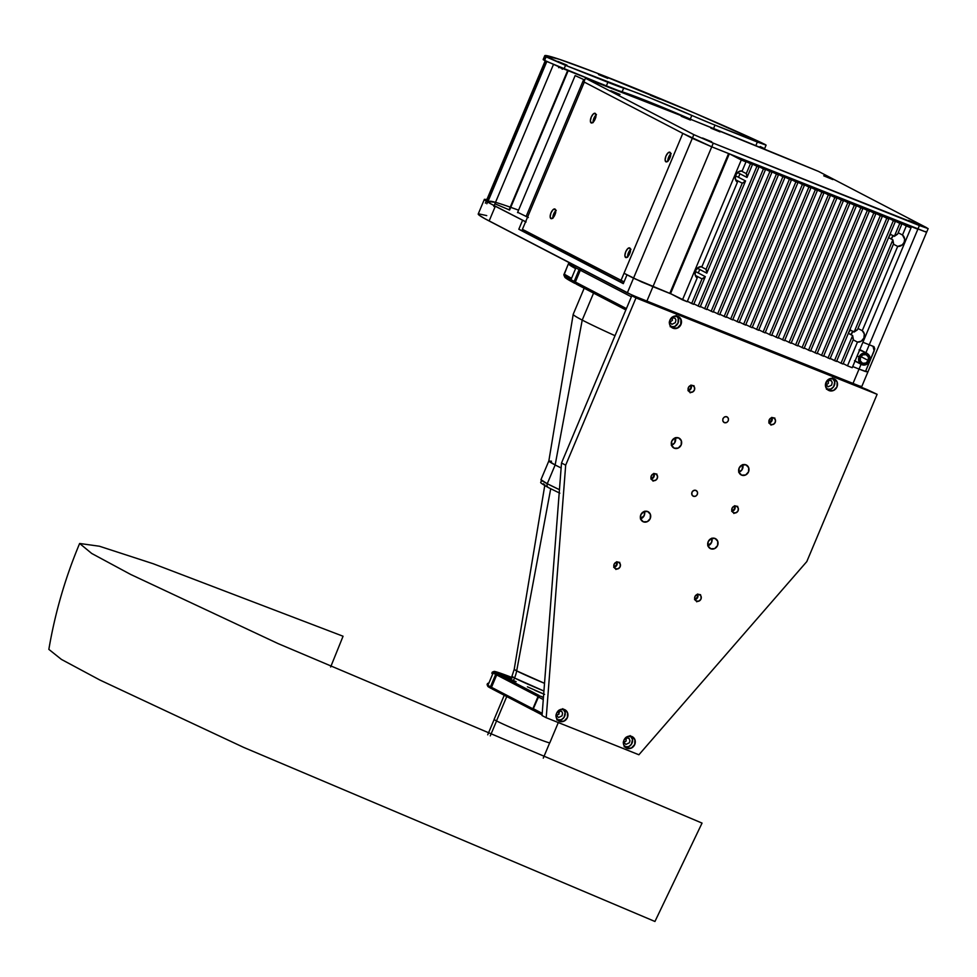 <?xml version="1.0" encoding="UTF-8"?>
<svg xmlns="http://www.w3.org/2000/svg" width="977" height="977" viewBox="0 0 977 977"><rect width="100%" height="100%" fill="white"/><g stroke="black" fill="none" stroke-linecap="round" stroke-linejoin="round"><path stroke-width="1.47" d="M79.638 543.481C65.312 577.59 55.054 612.897 48.85 649.375L61.441 659.426L99.935 680.053L243.664 747.393L654.944 921.482L702.048 823.098L278.018 643.562L130.674 574.452L91.704 553.458L79.638 543.481L99.41 546.228L153.194 563.729L343.061 636.235L330.653 666.986M514.549 677.977A31.96 28.992 117.5 0 0 516.674 670.881L544.519 683.326A31.069 1.185 22.8 0 1 516.674 670.881L550.71 488.769L516.674 670.881A31.96 28.992 -62.5 0 1 514.549 677.977A30.202 1.148 -157.2 0 1 512.168 676.45L514.549 677.977L513.45 680.59L514.549 677.977L543.933 691.032A30.202 1.148 -157.2 0 1 514.549 677.977M544.873 484.824L514.22 669.318A31.069 1.185 22.8 0 0 516.674 670.881L514.22 669.318L510.886 679.503M504.254 695.258L494.118 719.377A30.202 1.148 22.8 0 0 496.499 720.904L506.745 696.552L496.499 720.904A30.202 1.148 22.8 0 0 527.519 734.631A30.202 1.148 22.8 0 0 549.807 742.789L558.307 722.553M490.283 735.876L496.572 720.928L490.283 735.876M584.173 288.227L573.194 314.325A114.272 4.348 22.8 0 0 582.219 320.09A114.272 4.348 -157.2 0 1 573.194 314.362L548.842 460.961A79.906 3.041 22.8 0 0 555.156 464.967L561.116 467.959L555.156 464.967A79.906 3.041 22.8 0 0 561.116 467.959A79.906 3.041 -157.2 0 1 555.156 464.967L547.267 483.725A79.906 3.041 22.8 0 0 559.442 489.672L547.267 483.725L555.156 464.967A79.906 3.041 -157.2 0 1 548.842 460.924L540.965 479.683A79.906 3.041 22.8 0 0 547.267 483.725L540.965 479.683C542.846 483.688 535.762 480.354 548.488 487.633A3.2 2.894 -62.5 0 1 547.267 483.725A3.2 2.894 117.5 0 0 548.732 487.743A3.2 2.894 -62.5 0 1 548.463 487.621L559.833 493.19M543.7 483.81L542.687 484.006M544.372 485.325L546.228 486.399M555.156 464.967L548.854 461.071L551.504 461.217L548.854 461.071L555.156 464.967L582.219 320.09L593.564 293.112L582.219 320.09L555.156 464.967M615.009 335.697A114.272 4.348 -157.2 0 1 582.219 320.09A114.272 4.348 22.8 0 0 615.009 335.697M827.397 389.481A6.387 5.801 117.5 0 0 833.1 378.539M829.119 390.605L833.65 390.397L836.984 386.868L837.155 382.068L834.065 378.82A6.387 5.801 -62.5 0 1 836.862 387.136A6.387 5.801 -62.5 0 1 828.643 390.385A6.387 5.801 -62.5 0 1 834.065 378.82L829.534 379.027L826.2 382.557L826.029 387.356L829.119 390.605M724.372 422.662L724.372 422.662A3.2 2.894 -62.5 0 1 726.851 416.776A3.2 2.894 -62.5 0 1 724.372 422.662L726.644 422.565L728.305 420.806L728.39 418.4L726.851 416.776L724.58 416.874L722.919 418.644L722.833 421.038L724.372 422.662M693.438 496.279L693.438 496.279A3.2 2.894 -62.5 0 1 692.034 492.127A3.2 2.894 -62.5 0 1 696.149 490.503A3.2 2.894 -62.5 0 1 693.438 496.279L695.697 496.182L697.37 494.411L697.456 492.017L695.905 490.393L693.646 490.491L691.972 492.261L691.887 494.655L693.438 496.279M647.69 511.521A5.593 5.068 -62.5 0 1 650.132 518.787A5.593 5.068 -62.5 0 1 643.354 521.828L642.548 521.4L643.354 521.828A5.593 5.068 -62.5 0 1 640.912 514.561A5.593 5.068 -62.5 0 1 647.69 511.521L643.721 511.692L640.802 514.794L640.656 518.982L643.354 521.828L647.324 521.645L650.242 518.555L650.389 514.366L647.69 511.521M640.607 518.836A5.593 5.068 117.5 0 0 644.466 511.411M678.636 437.916A5.593 5.068 -62.5 0 1 681.079 445.182A5.593 5.068 -62.5 0 1 674.301 448.211L673.483 447.796L674.301 448.211A5.593 5.068 -62.5 0 1 671.858 440.945A5.593 5.068 -62.5 0 1 678.636 437.916L674.667 438.087L671.749 441.177L671.602 445.378L674.301 448.211L678.27 448.04L681.177 444.95L681.335 440.749L678.636 437.916M671.553 445.219A5.593 5.068 117.5 0 0 675.412 437.794M745.988 464.844A5.593 5.068 -62.5 0 1 748.431 472.111A5.593 5.068 -62.5 0 1 741.653 475.152L740.835 474.724L741.653 475.152A5.593 5.068 -62.5 0 1 739.21 467.873A5.593 5.068 -62.5 0 1 745.988 464.844L742.019 465.015L739.101 468.105L738.954 472.306L741.653 475.152L745.622 474.969L748.529 471.879L748.687 467.678L745.988 464.844M738.905 472.147A5.593 5.068 117.5 0 0 742.764 464.722M715.042 538.449A5.593 5.068 -62.5 0 1 717.484 545.716A5.593 5.068 -62.5 0 1 710.706 548.756L709.9 548.329L710.706 548.756A5.593 5.068 -62.5 0 1 708.264 541.49A5.593 5.068 -62.5 0 1 715.042 538.449L711.073 538.632L708.166 541.722L708.007 545.911L710.706 548.756L714.676 548.585L717.594 545.484L717.741 541.295L715.042 538.449M707.959 545.764A5.593 5.068 117.5 0 0 711.818 538.339M651.806 478.803A6.387 5.801 117.5 0 0 654.187 474.236M655.652 473.857A3.59 3.261 -62.5 0 1 657.228 478.535A3.59 3.261 -62.5 0 1 652.868 480.489L652.868 480.489A3.59 3.261 -62.5 0 1 651.293 475.811A3.59 3.261 -62.5 0 1 655.652 473.857L653.1 473.979L651.232 475.958L651.134 478.657L652.868 480.489L655.42 480.379L657.289 478.388L657.387 475.689L655.652 473.857M651.256 478.95A3.59 3.261 117.5 0 0 653.979 473.698M732.628 511.118A6.387 5.801 117.5 0 0 735.009 506.55M736.475 506.184A3.59 3.261 -62.5 0 1 738.05 510.849A3.59 3.261 -62.5 0 1 733.69 512.803L733.69 512.803A3.59 3.261 -62.5 0 1 732.115 508.125A3.59 3.261 -62.5 0 1 736.475 506.184L733.922 506.294L732.054 508.284L731.956 510.971L733.69 512.803L736.243 512.693L738.111 510.702L738.209 508.003L736.475 506.184M732.078 511.264A3.59 3.261 117.5 0 0 734.814 506.013M769.766 422.785A6.387 5.801 117.5 0 0 772.135 418.217M773.601 417.851A3.59 3.261 -62.5 0 1 775.176 422.516A3.59 3.261 -62.5 0 1 770.816 424.47L770.816 424.47A3.59 3.261 -62.5 0 1 769.253 419.805A3.59 3.261 -62.5 0 1 773.601 417.851L771.061 417.961L769.18 419.951L769.082 422.65L770.816 424.47L773.369 424.36L775.249 422.369L775.347 419.67L773.601 417.851M771.977 419.17L769.229 422.931A3.59 3.261 117.5 0 0 771.94 417.68M688.944 390.47A6.387 5.801 117.5 0 0 691.313 385.903M692.778 385.536A3.59 3.261 -62.5 0 1 694.354 390.202A3.59 3.261 -62.5 0 1 689.994 392.156L689.994 392.156A3.59 3.261 -62.5 0 1 688.431 387.478A3.59 3.261 -62.5 0 1 692.778 385.536L690.226 385.646L688.358 387.637L688.26 390.324L689.994 392.156L692.546 392.046L694.415 390.055L694.513 387.356L692.778 385.536M688.382 390.617A3.59 3.261 117.5 0 0 691.118 385.365M695.502 599.451A6.387 5.801 117.5 0 0 697.871 594.883M699.349 594.505A3.59 3.261 -62.5 0 1 700.912 599.182A3.59 3.261 -62.5 0 1 696.564 601.136L696.564 601.136A3.59 3.261 -62.5 0 1 694.989 596.458A3.59 3.261 -62.5 0 1 699.349 594.505L696.796 594.627L694.916 596.617L694.818 599.304L696.564 601.136L699.105 601.026L700.985 599.035L701.083 596.336L699.349 594.505M694.94 599.597A3.59 3.261 117.5 0 0 697.676 594.346M614.68 567.136A6.387 5.801 117.5 0 0 617.049 562.569M618.514 562.19A3.59 3.261 -62.5 0 1 620.09 566.868A3.59 3.261 -62.5 0 1 615.73 568.822L615.73 568.822A3.59 3.261 -62.5 0 1 614.167 564.144A3.59 3.261 -62.5 0 1 618.514 562.19L615.974 562.312L614.093 564.291L613.996 566.99L615.73 568.822L618.282 568.712L620.163 566.721L620.261 564.022L618.514 562.19M614.118 567.283A3.59 3.261 117.5 0 0 616.853 562.031M557.782 720.196A6.387 5.801 117.5 0 0 563.485 709.253M559.503 721.307L558.575 720.831L559.503 721.307A6.387 5.801 -62.5 0 1 556.707 713.002A6.387 5.801 -62.5 0 1 564.926 709.754A6.387 5.801 -62.5 0 1 559.503 721.307L564.034 721.111L567.368 717.57L567.539 712.783L564.45 709.534L559.919 709.729L556.585 713.271L556.414 718.058L559.503 721.307M625.133 747.124A6.387 5.801 117.5 0 0 630.837 736.182M626.855 748.235L625.927 747.759L626.855 748.235A6.387 5.801 -62.5 0 1 624.059 739.931A6.387 5.801 -62.5 0 1 632.278 736.682A6.387 5.801 -62.5 0 1 626.855 748.235L631.386 748.04L634.72 744.498L634.891 739.711L631.801 736.463L627.271 736.658L623.937 740.2L623.766 744.987L626.855 748.235M671.138 327.014A6.387 5.801 117.5 0 0 676.841 316.06M672.86 328.125L671.932 327.637L672.86 328.125A6.387 5.801 -62.5 0 1 670.063 319.821A6.387 5.801 -62.5 0 1 678.282 316.56A6.387 5.801 -62.5 0 1 672.86 328.125L677.391 327.918L680.725 324.388L680.896 319.601L677.806 316.353L673.275 316.548L669.941 320.077L669.77 324.877L672.86 328.125M676.121 315.486L678.209 318.197L678.038 322.996L674.704 326.526L670.173 326.721M669.355 321.665L671.871 324.327L675.351 322.666L675.937 320.004L675.095 318.246L671.492 317.635M630.128 735.596L632.498 739.467L631.447 744.218L628.699 746.636L624.169 746.843M623.35 741.787L625.866 744.437L629.347 742.789L629.982 740.798L629.09 738.356L625.488 737.757M562.764 708.667L565.146 712.538L564.095 717.289L561.348 719.707L556.817 719.915M555.998 714.859L558.514 717.509L561.995 715.86L562.581 713.186L561.738 711.427L558.136 710.829M615.901 569.481L616.951 568.858M619.772 563.534L619.699 562.312M616.682 561.714L616.548 565.634L613.715 567.319M696.723 601.795L697.773 601.173M700.594 595.848L700.521 594.639M697.505 594.028L697.37 597.948L694.537 599.634M561.506 463L542.04 715.543L561.506 463L631.814 295.738L561.506 463L565.683 465.174L561.506 463M634.061 296.422L631.814 295.738L635.99 297.912L565.683 465.174L546.216 717.716L542.04 715.543L546.216 717.716L565.683 465.174L635.99 297.912L631.814 295.738L867.112 389.591L877.114 394.317L867.112 389.591L634.061 296.422M638.897 754.769L546.216 717.716L638.897 754.769L806.807 561.58L877.114 394.317L635.99 297.912L877.114 394.317L806.807 561.58L638.897 754.769M690.165 392.827L691.215 392.192M694.036 386.868L693.963 385.659M690.947 385.048L690.812 388.968L687.979 390.653M770.987 425.142L772.038 424.519M774.859 419.182L774.785 417.973M771.769 417.374L771.635 421.282L768.801 422.98M733.861 513.475L734.899 512.84M737.72 507.515L737.659 506.306M734.643 505.695L734.826 508.993L731.675 511.301M653.039 481.148L654.077 480.525M656.898 475.201L656.825 473.992M653.821 473.381L653.674 477.301L650.853 478.986M644.417 511.252L644.27 515.453L640.375 518.897M675.363 437.647L674.692 442.813L671.309 445.292M742.715 464.576L742.056 469.742L738.673 472.221M711.769 538.18L711.622 542.382L707.727 545.825M558.844 710.23L558.71 714.15L555.876 715.836M626.196 737.159L626.062 741.079L623.228 742.764M654.211 473.808L653.674 476.226L651.39 479.133M735.034 506.123L734.496 508.541L732.213 511.447M772.172 417.79L771.048 421.319L769.351 423.114M691.35 385.475L690.812 387.893L688.529 390.8M828.459 379.528L828.325 383.436L825.492 385.133M672.2 317.049L672.396 320.334L669.233 322.654M697.908 594.456L697.37 596.874L695.087 599.78M617.085 562.141L616.548 564.559L614.264 567.466M832.38 377.965L834.761 381.836L833.711 386.574L830.963 389.005L826.432 389.2M825.614 384.144L828.13 386.794L831.61 385.146L832.196 382.483L831.354 380.712L827.751 380.114M865.219 388.834L631.264 294.798L865.219 388.834M631.362 296.8L580.314 270.226L582.109 269.371L580.314 270.226L631.362 296.8M576.088 284.014L575.355 282.011L580.314 270.226L575.355 282.011L576.088 284.014L625.854 309.917L576.088 284.014M626.416 308.585L575.355 282.011L626.416 308.585M825.736 384.205L826.835 384.779L825.736 384.205M575.6 268.626L568.834 264.34A138.233 5.251 22.8 0 0 575.6 268.626L571.276 278.933A138.233 5.251 -157.2 0 1 564.498 274.647L571.276 278.933L575.6 268.626M564.498 274.647L571.533 278.311L564.34 274.207L567.564 265.866M564.718 277.028A136.646 5.19 22.8 0 0 574.903 283.403L574.171 281.388A138.233 5.251 -157.2 0 1 563.863 274.94L564.718 277.028M565.194 271.508L563.851 274.72A138.233 5.251 22.8 0 0 574.171 281.388L574.903 283.403L567.466 279.239L565.109 276.601M569.249 262.679L568.968 262.789A138.233 5.251 22.8 0 0 579.117 269.615L581.083 268.675L579.117 269.615A138.233 5.251 -157.2 0 1 568.797 262.935L567.454 266.135M574.171 281.388L579.117 269.615L574.171 281.388M564.486 273.352L567.356 266.379M539.133 695.465L538.046 696.467L496.695 674.948L498.27 674.203L539.133 695.465L533.222 708.984L491.504 687.307L496.695 674.948L538.046 696.467L532.844 708.838L491.504 687.307L492.078 688.919L532.953 710.194L532.844 708.838L532.953 710.194L492.078 688.919L491.504 687.307L496.695 674.948L498.27 674.203L516.137 681.714L498.27 674.203L539.133 695.465M527.397 686.807L544.58 694.378M543.7 694.012A39.471 1.502 -157.2 0 1 534.993 690.36M534.199 710.694L532.953 710.194L534.199 710.694M558.795 714.419L559.565 710.975M487.523 683.509A50.181 1.905 -157.2 0 1 487.804 683.436L488.366 684.303A50.181 1.905 -157.2 0 1 487.523 683.509L487.096 684.547A50.181 1.905 22.8 0 0 490.478 686.77A50.181 1.905 -157.2 0 1 487.096 684.621L487.779 686.294A48.899 1.856 22.8 0 0 491.065 688.382L490.478 686.77L495.681 674.411L497.244 673.666A48.899 1.856 -157.2 0 1 494.02 671.443L492.347 672.127A50.181 1.905 22.8 0 0 495.681 674.411A50.181 1.905 -157.2 0 1 492.286 672.176L491.858 673.202A50.181 1.905 22.8 0 0 492.701 673.996L492.127 673.129M488.28 683.253L489.147 682.581L488.28 683.253M494.02 671.443A48.899 1.856 -157.2 0 1 511.765 677.391L494.167 671.419L497.244 673.666L505.207 676.841A39.471 1.502 -157.2 0 1 502.654 675.217A39.471 1.502 -157.2 0 1 509.75 677.183L511.569 677.867M510.202 678.795L509.75 677.183L510.202 678.795A38.201 1.453 22.8 0 0 506.575 677.549A38.201 1.453 -157.2 0 1 510.202 678.795L511.044 679.1L510.202 678.795M512.046 678.05L502.947 675.095L505.207 676.841L497.244 673.666L495.681 674.411L490.478 686.77L492.029 688.773L487.975 686.526L489.636 686.452M492.701 673.996L488.366 684.303L492.701 673.996M537.924 696.76L543.273 699.544L537.924 696.76L540.489 696.137L537.924 696.76L532.966 708.533L534.297 710.865L542.088 714.92L534.297 710.865L532.966 708.533L542.211 713.344L532.966 708.533M543.444 697.322L540.489 696.137L543.444 697.322M543.42 697.663L540.489 696.137L543.42 697.663M867.796 372.115L859.052 369.086L852.86 383.802L861.629 386.892L867.808 372.164L859.052 369.086L852.86 383.802L646.762 301.404L652.954 286.676L633.511 278.189L627.319 292.905L489.135 220.973L495.327 206.257A138.233 5.251 -157.2 0 1 484.409 199.271L478.217 213.987A138.233 5.251 22.8 0 0 489.135 220.973L495.327 206.257L525.602 221.755M524.771 231.94L623.436 283.306L518.811 229.253L524.771 231.94L525.247 230.804L524.771 231.94M623.302 283.635L518.811 229.253L522.524 220.411L518.811 229.253L623.302 283.635L627.014 274.806L623.302 283.635M627.014 274.806L633.511 278.189L627.014 274.806M487.425 199.992L486.668 200.493L489.611 201.726A132.64 5.044 -157.2 0 1 489.562 201.433A132.64 5.044 -157.2 0 1 518.579 210.165L510.751 207.344M526.09 221.974L490.82 203.839L484.421 199.516L486.998 199.296M866.55 371.358L867.454 371.858M584.307 82.105L522.426 229.326L624.047 281.852L522.426 229.326L584.307 82.105L692.302 138.319L627.319 292.905L646.762 301.404L652.954 286.676L671.138 293.943L633.511 278.189L624.022 273.255L682.813 133.385L620.932 280.607L682.813 133.385L711.744 146.819L692.302 138.319L583.904 81.897L585.455 78.221L693.841 134.643L713.283 143.143L693.841 134.643L692.302 138.319L583.904 81.897L585.455 78.221L693.841 134.643L692.302 138.319L711.744 146.819L713.283 143.143L919.394 225.54L917.843 229.229L711.744 146.819L713.283 143.143L928.15 228.606L919.394 225.54L869.261 344.796L874 346.688L874.781 348.948L865.475 371.529L859.052 369.086L861.067 364.274L859.052 369.086L852.701 366.546M489.611 201.726L495.522 202.337M517.676 212.302L528.362 217.505M494.997 203.827L509.615 210.018M861.616 386.855L632.901 295.542L484.629 218.567L479.157 215.172L478.547 213.804L486.741 215.612M860.358 386.086L861.262 386.587M562.178 69.172L562.483 68.439L562.178 69.172M562.532 68.683L558.856 67.132M567.381 71.162L509.054 209.908L567.381 71.162M584.722 79.967L583.684 79.54L526.09 216.552L583.684 79.54L575.148 75.595L517.541 212.62M645.809 101.571L646.176 100.692L645.809 101.571M690.397 120.049L681.238 116.275L690.397 120.049M720.037 131.895L710.865 128.134L720.037 131.895M620.041 94.476L610.869 90.714L620.041 94.476M832.88 179.573L823.709 175.811L832.88 179.573M917.794 224.185L908.634 220.423L917.794 224.185M711.696 141.775L702.524 138.013L711.696 141.775M585.455 78.221A465.052 17.684 -157.2 0 1 818.494 171.402L694.122 120.721L585.455 78.221M926.892 227.824L818.494 171.402L926.892 227.824M624.022 273.255L641.669 281.962L669.782 293.405L728.573 153.548L711.744 146.819L728.573 153.548L669.782 293.405L652.954 286.676L711.744 146.819L692.302 138.319L633.511 278.189L652.954 286.676L711.744 146.819L926.599 232.282L901.002 222.487L917.843 229.229L869.261 344.796L862.911 342.255L869.261 344.796L862.911 342.255L869.261 344.796L865.915 352.746L869.261 344.796L873.597 346.481M925.341 231.5L926.599 232.306L867.808 372.164M566.965 65.141L557.806 61.38L566.965 65.141M607.731 78.355L598.559 74.594L607.731 78.355M659.597 99.092L650.426 95.331L659.597 99.092M751.521 138.929L742.349 135.168L751.521 138.929M543.249 59.341L544.543 60.55L546.094 56.874L544.836 56.104L543.297 59.78L544.836 56.104A138.233 5.251 -157.2 0 1 544.739 55.726L543.2 59.414A138.233 5.251 22.8 0 0 543.297 59.78L563.985 69.037L565.536 65.361L546.094 56.874L544.543 60.55L606.326 85.976L607.877 82.288L565.536 65.361L563.985 69.037L617.867 90.409L622.117 91.838L623.656 88.162A55.933 2.125 -157.2 0 1 691.826 115.408L690.275 119.096A55.933 2.125 22.8 0 0 622.117 91.838L649.742 102.109L690.275 119.096A31.96 1.209 22.8 0 0 692.864 120.22M544.739 55.726A138.233 5.251 -157.2 0 1 623.961 83.79A138.233 5.251 -157.2 0 1 761.718 142.813L766.102 145.133L757.334 142.044L755.832 145.634L757.334 142.044L714.993 125.117L713.564 128.524L714.993 125.117A31.96 1.209 -157.2 0 1 691.826 115.408L690.275 119.096L693.084 120.318M760.924 147.722L764.551 148.809L766.102 145.133L764.771 144.291L695.099 113.308L595.921 72.725L559.174 59.243L544.8 55.665L565.536 65.361L651.28 98.421L712.221 124.006L766.078 145.158M760.204 147.442L764.307 148.577M763.867 148.321L760.167 146.501M607.877 82.288L606.326 85.976A31.96 1.209 22.8 0 0 622.117 91.838L623.656 88.162A31.96 1.209 -157.2 0 1 607.877 82.288M488.121 201.164L546.766 61.636M486.668 200.493L545.325 60.953M591.17 122.919L590.389 120.794L591.244 117.118L593.234 114.028L595.188 113.344A5.19 2.174 111.8 0 1 595.164 119.035A5.19 2.174 111.8 0 1 591.256 122.955A5.19 2.174 111.8 0 1 591.17 122.919A5.19 2.174 111.8 0 1 591.195 117.216A5.19 2.174 111.8 0 1 595.103 113.308A5.19 2.174 111.8 0 1 595.188 113.344L595.97 115.457L595.115 119.145L593.124 122.223L591.17 122.919M550.943 218.604L550.943 218.604A5.19 2.174 111.8 0 1 550.967 212.913A5.19 2.174 111.8 0 1 554.887 209.005A5.19 2.174 111.8 0 1 554.96 209.041A5.19 2.174 111.8 0 1 554.936 214.732A5.19 2.174 111.8 0 1 551.028 218.64A5.19 2.174 111.8 0 1 550.943 218.604L550.161 216.491L551.016 212.815L553.006 209.725L554.96 209.041L555.742 211.154L554.899 214.83L552.909 217.92L550.943 218.604M665.899 161.816L665.899 161.816A5.19 2.174 111.8 0 1 665.935 156.125A5.19 2.174 111.8 0 1 669.843 152.204A5.19 2.174 111.8 0 1 669.929 152.253A5.19 2.174 111.8 0 1 669.892 157.944A5.19 2.174 111.8 0 1 665.984 161.852A5.19 2.174 111.8 0 1 665.899 161.816L665.117 159.703L665.972 156.027L667.963 152.937L669.929 152.253L670.711 154.366L669.856 158.042L667.865 161.132L665.899 161.816M625.683 257.513L625.683 257.513A5.19 2.174 111.8 0 1 625.707 251.822A5.19 2.174 111.8 0 1 629.615 247.902A5.19 2.174 111.8 0 1 629.701 247.938A5.19 2.174 111.8 0 1 629.677 253.641A5.19 2.174 111.8 0 1 625.756 257.549A5.19 2.174 111.8 0 1 625.683 257.513L624.889 255.4L625.744 251.712L627.735 248.634L629.701 247.938L630.483 250.051L629.628 253.739L627.637 256.829L625.683 257.513M627.637 257.22L628.443 252.799L630.983 249.269M630.409 251.663L628.919 255.205M630.47 249.672A5.19 2.174 -68.2 0 0 627.6 256.866M667.853 161.523L668.671 157.102L671.199 153.572M670.637 155.966L669.147 159.507M670.698 153.975A5.19 2.174 -68.2 0 0 667.828 161.168M554.191 216.247A2.711 1.136 111.8 0 1 555.522 212.913M552.897 218.311L553.703 213.89L556.243 210.36M555.669 212.754L554.191 216.296M555.742 210.763A5.19 2.174 -68.2 0 0 552.86 217.956M595.97 115.066A5.19 2.174 -68.2 0 0 593.088 122.272M593.124 122.626L593.931 118.193L596.471 114.663M595.897 117.069L594.407 120.598M594.407 120.55A2.711 1.136 111.8 0 1 595.738 117.228M669.147 159.459A2.711 1.136 111.8 0 1 670.478 156.125M737.391 182.308A6.387 5.801 -62.5 0 1 742.19 170.902L745.988 161.877L734.643 155.978L750.458 163.672L746.281 173.601A6.387 5.801 -62.5 0 1 747.014 177.46L737.513 172.514L747.014 177.46L746.281 173.601L741.091 170.902L746.281 173.601L750.458 163.672L752.473 164.478L747.014 177.46L752.473 164.478L741.128 158.567L756.943 166.261L747.625 161.168L752.095 162.951L763.44 168.862L754.122 163.757L771.952 172.257L760.607 166.359L765.089 168.142L776.422 174.053L767.104 168.96L771.574 170.743L784.934 177.46L773.601 171.549L789.416 179.243L780.086 174.15L784.555 175.933L795.901 181.844L786.583 176.739L810.91 187.84L799.565 181.93L823.892 193.031L812.559 187.132L817.028 188.915L830.389 195.632L819.044 189.721L843.371 200.822L832.038 194.911L847.853 202.605L838.522 197.513L842.992 199.296L854.338 205.207L845.02 200.102L862.85 208.602L851.517 202.703L855.986 204.486L867.332 210.397L858.001 205.304L862.471 207.087L875.844 213.804L864.498 207.893L882.329 216.393L870.995 210.495L875.465 212.278L886.811 218.189L877.48 213.084L881.95 214.879L895.323 221.584L836.532 361.441L834.505 360.635L893.296 220.778L834.505 360.635L830.218 358.412L836.532 361.441L895.323 221.584L883.977 215.685L899.793 223.379L894.334 236.361A6.387 5.801 -62.5 0 1 897.631 234.114L894.334 236.361L890.047 234.126L894.334 236.361L899.793 223.379L901.808 224.185L897.631 234.114L901.808 224.185L890.462 218.274L911.004 227.861L899.658 221.95L911.004 227.861L852.213 367.718L911.004 227.861L906.29 225.968L902.492 235.005L906.29 225.968L894.944 220.069L890.462 218.274L901.808 224.185L877.48 213.084L888.826 218.995L830.035 358.852L888.826 218.995L886.811 218.189L828.02 358.046L886.811 218.189L870.995 210.495L882.329 216.393L823.538 356.251L882.329 216.393L880.314 215.587L821.523 355.445L880.314 215.587L864.498 207.893L875.844 213.804L817.053 353.662L875.844 213.804L873.817 212.986L815.026 352.856L873.817 212.986L858.001 205.304L869.347 211.203L810.556 351.061L869.347 211.203L867.332 210.397L808.541 350.255L867.332 210.397L851.517 202.703L862.85 208.602L804.059 348.471L862.85 208.602L860.835 207.796L802.044 347.653L860.835 207.796L845.02 200.102L856.365 206.013L797.574 345.87L856.365 206.013L854.338 205.207L795.547 345.064L854.338 205.207L838.522 197.513L849.868 203.411L791.077 343.269L849.868 203.411L847.853 202.605L789.062 342.463L847.853 202.605L832.038 194.911L843.371 200.822L784.58 340.68L843.371 200.822L841.356 200.016L782.565 339.874L841.356 200.016L825.541 192.322L836.886 198.221L778.095 338.079L836.886 198.221L834.859 197.415L776.068 337.273L834.859 197.415L819.044 189.721L830.389 195.632L771.598 335.49L830.389 195.632L828.374 194.814L769.583 334.684L828.374 194.814L812.559 187.132L823.892 193.031L765.101 332.888L823.892 193.031L821.877 192.225L763.086 332.082L821.877 192.225L806.062 184.531L817.407 190.43L758.616 330.299L817.407 190.43L815.38 189.623L756.589 329.481L815.38 189.623L799.565 181.93L810.91 187.84L752.119 327.698L810.91 187.84L808.895 187.034L750.104 326.892L808.895 187.034L793.08 179.341L804.413 185.239L745.622 325.097L804.413 185.239L802.398 184.433L743.607 324.291L802.398 184.433L786.583 176.739L797.928 182.65L739.137 322.508L797.928 182.65L795.901 181.844L737.11 321.702L795.901 181.844L780.086 174.15L791.431 180.049L732.64 319.906L791.431 180.049L789.416 179.243L730.625 319.1L789.416 179.243L773.601 171.549L784.934 177.46L726.143 317.317L784.934 177.46L782.919 176.642L724.128 316.511L782.919 176.642L767.104 168.96L778.449 174.859L719.658 314.716L778.449 174.859L776.422 174.053L717.631 313.91L776.422 174.053L760.607 166.359L771.952 172.257L713.161 312.127L771.952 172.257L769.937 171.451L711.146 311.309L769.937 171.451L754.122 163.757L765.467 169.668L706.664 309.526L765.467 169.668L763.44 168.862L704.649 308.72L763.44 168.862L747.625 161.168L758.97 167.067L700.179 306.925L758.97 167.067L756.943 166.261L698.152 306.119L756.943 166.261L745.61 160.362L741.128 158.567L752.473 164.478L734.643 155.978L745.988 161.877L742.19 170.902L738.392 171.842L735.754 174.993L735.363 179.047L737.391 182.308L701.962 266.599L737.391 182.308M697.163 278.005A6.387 5.801 -62.5 0 1 701.962 266.599L698.164 267.527L695.526 270.69L695.135 274.745L697.163 278.005L687.197 301.734L697.163 278.005M854.106 332.058A6.387 5.801 -62.5 0 1 857.415 329.811L893.601 243.713A6.387 5.801 -62.5 0 1 892.868 239.853L888.582 237.619L892.868 239.853L893.601 243.713L857.415 329.811L854.106 332.058L892.868 239.853L854.106 332.058L849.819 329.823L854.106 332.058M745.549 180.953A6.387 5.801 -62.5 0 1 742.251 183.2L735.547 179.707L742.251 183.2L706.053 269.298A6.387 5.801 -62.5 0 1 706.798 273.157L697.285 268.199L706.798 273.157L706.053 269.298L700.863 266.599L706.053 269.298L742.251 183.2L745.549 180.953L706.798 273.157L745.549 180.953L735.486 175.713L745.549 180.953M830.035 358.852L823.733 355.811L830.035 358.852M823.538 356.251L817.236 353.21L823.538 356.251M817.053 353.662L810.739 350.621L817.053 353.662M810.556 351.061L804.254 348.02L810.556 351.061M804.059 348.471L797.757 345.431L804.059 348.471M797.574 345.87L791.26 342.829L797.574 345.87M791.077 343.269L784.775 340.24L791.077 343.269M784.58 340.68L778.278 337.639L784.58 340.68M778.095 338.079L771.781 335.038L778.095 338.079M771.598 335.49L765.296 332.449L771.598 335.49M765.101 332.888L758.799 329.847L765.101 332.888M758.616 330.299L752.302 327.258L758.616 330.299M752.119 327.698L745.817 324.657L752.119 327.698M745.622 325.097L739.32 322.068L745.622 325.097M739.137 322.508L732.823 319.467L739.137 322.508M732.64 319.906L726.338 316.866L732.64 319.906M726.143 317.317L719.841 314.276L726.143 317.317M719.658 314.716L713.344 311.675L719.658 314.716M713.161 312.127L706.859 309.086L713.161 312.127M706.664 309.526L700.362 306.485L706.664 309.526M700.179 306.925L693.865 303.896L700.179 306.925M698.262 272.974L699.74 269.481L698.262 272.974M738.49 177.277L739.955 173.784L738.49 177.277M693.682 304.335L705.321 276.65L695.27 271.411L705.321 276.65L693.682 304.335L691.667 303.529L702.023 278.885L705.321 276.65A6.387 5.801 -62.5 0 1 702.023 278.885L691.667 303.529L687.381 301.295L693.682 304.335M695.319 275.404L702.023 278.885L695.319 275.404M687.197 301.734L682.471 299.854L741.262 159.996L745.988 161.877L741.262 159.996L682.471 299.854L670.54 293.637L687.197 301.734M729.929 154.085L741.262 159.996L729.929 154.085M862.264 330.69L857.977 328.467L862.264 330.69L897.692 246.399L862.264 330.69A6.387 5.801 -62.5 0 1 857.464 342.097L861.262 341.168L863.912 338.005L864.291 333.951L862.264 330.69M893.405 244.177L897.692 246.399L902.308 244.848L904.128 242.32L904.665 239.267L902.492 235.005A6.387 5.801 -62.5 0 1 897.692 246.399L893.405 244.177M852.213 367.718L847.499 365.825L857.464 342.097L847.499 365.825L852.213 367.718M898.205 232.77L902.492 235.005L898.205 232.77M891.024 238.901A6.387 5.801 117.5 0 0 893.051 235.689M841.002 363.236L836.715 361.002L841.002 363.236L852.64 335.551L841.002 363.236L843.017 364.042L841.002 363.236M848.354 333.316L852.64 335.551L853.373 339.398L843.017 364.042L853.373 339.398A6.387 5.801 -62.5 0 1 852.64 335.551L848.354 333.316M843.212 363.603L847.499 365.825L843.212 363.603M853.19 339.862L857.464 342.097L853.19 339.862M893.125 235.42L890.975 238.95M852.897 331.105L850.747 334.647M888.557 237.46L890.731 234.114M848.329 333.145L850.503 329.799M850.808 334.586A6.387 5.801 117.5 0 0 852.823 331.386M669.782 293.405L670.54 293.637L669.782 293.405M729.306 153.841L670.54 293.637M860.163 358.29A4.629 4.201 117.5 0 0 861.14 356.764L868.272 360.476A4.629 4.201 -62.5 0 1 862.215 363.065A4.629 4.201 -62.5 0 1 860.419 357.435L860.334 360.904L862.593 363.236L865.878 363.053L868.272 360.476L868.37 356.996L866.111 354.663L862.813 354.846L860.419 357.435A4.629 4.201 -62.5 0 1 866.489 354.846A4.629 4.201 -62.5 0 1 868.272 360.476L861.14 356.764A4.629 4.201 117.5 0 0 861.409 355.897M859.076 356.91A6.228 5.654 -62.5 0 1 869.628 361.002A6.228 5.654 -62.5 0 1 861.47 364.482A6.228 5.654 -62.5 0 1 859.076 356.91L857.171 355.921L859.076 356.91L862.288 353.43L866.709 353.185L869.75 356.324L869.628 361.002L866.416 364.47L861.983 364.714L858.942 361.575L859.076 356.91M863.375 351.598L859.052 349.9M854.533 360.66L857.867 362.394M873.023 346.261L869.261 344.796L873.023 346.261L874.134 350.926L865.475 371.529M487.718 734.789L494.154 719.487M543.261 758.14L549.697 742.825M558.624 67.669L558.917 66.973M562.312 69.22L562.618 68.488M509.615 210.031L567.942 71.272M493.8 206.416L553.214 65.08M644.918 101.229L645.284 100.338M659.793 107.079L660.11 106.31M928.15 228.63L926.599 232.306M546.619 61.575L487.963 201.103M487.596 201.97L486.851 203.766M545.178 60.879L485.374 203.143M867.222 353.43L860.358 349.851M861.47 364.482L854.606 360.904"/></g></svg>
